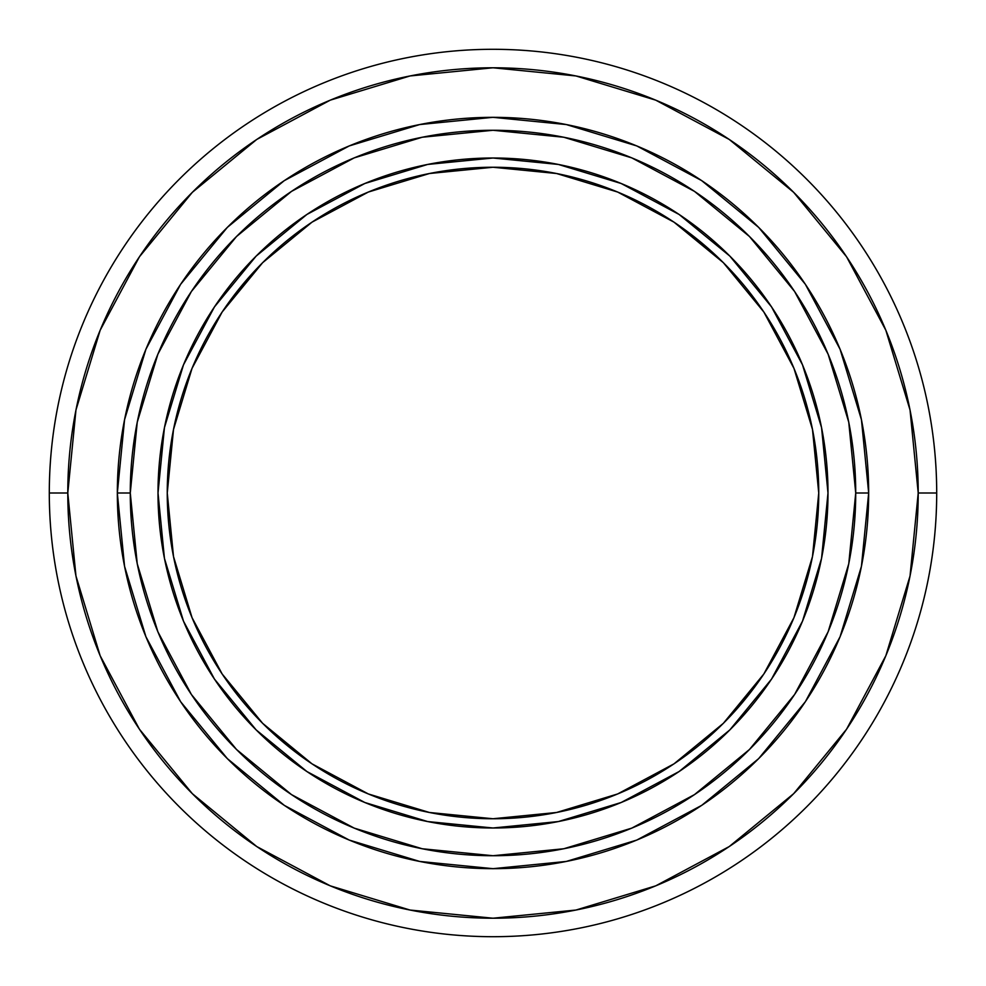 <?xml version="1.0" encoding="UTF-8"?>
<svg xmlns="http://www.w3.org/2000/svg" width="986" height="986" viewBox="0 0 986 986"><rect width="100%" height="100%" fill="white"/><g stroke="black" fill="none" stroke-linecap="round" stroke-linejoin="round"><path stroke-width="1.48" d="M793.952 617.655L763.854 673.98L793.952 617.655L812.489 556.548L818.75 493A325.75 325.75 0 0 1 493 818.75A325.75 325.75 0 0 1 167.25 493A325.75 325.75 0 0 1 493 167.25A325.75 325.75 0 0 1 818.75 493L812.489 429.452L793.952 368.345L763.854 312.02L793.952 368.345M827.993 493A334.993 334.993 0 0 1 493 827.993A334.993 334.993 0 0 1 158.006 493A334.993 334.993 0 0 1 493 158.006A334.993 334.993 0 0 1 827.993 493L821.56 427.641L802.493 364.808L771.533 306.892L729.874 256.126L679.107 214.467L621.192 183.507L558.359 164.44L493 158.006L427.641 164.44L364.808 183.507L306.892 214.467L256.126 256.126L214.467 306.892L183.507 364.808L164.44 427.641L158.006 493L164.44 558.359L183.507 621.192L214.467 679.107L256.126 729.874L306.892 771.533L364.808 802.493L427.641 821.56L493 827.993L558.359 821.56L621.192 802.493L679.107 771.533L729.874 729.874L771.533 679.107L802.493 621.192L821.56 558.359L827.993 493M117.334 493L130.275 493A362.725 362.725 0 0 1 493 130.275A362.725 362.725 0 0 1 855.725 493L868.666 493A375.666 375.666 0 0 0 493 117.334A375.666 375.666 0 0 0 117.334 493A375.666 375.666 0 0 1 493 117.334A375.666 375.666 0 0 1 868.666 493L855.725 493A362.725 362.725 0 0 1 493 855.725A362.725 362.725 0 0 1 130.275 493L117.334 493A375.666 375.666 0 0 0 493 868.666A375.666 375.666 0 0 0 868.666 493A375.666 375.666 0 0 1 493 868.666A375.666 375.666 0 0 1 117.334 493L124.556 419.716L145.928 349.241L180.574 284.399M246.488 124.076C222.269 140.258 199.862 158.66 179.255 179.255C199.862 158.66 222.269 140.258 246.488 124.076C222.269 140.258 199.862 158.66 179.255 179.255C199.862 158.66 222.269 140.258 246.488 124.076C270.719 107.893 296.293 94.225 323.198 83.07C350.116 71.929 377.86 63.511 406.442 57.829C435.011 52.147 463.864 49.3 493 49.3C522.136 49.3 550.989 52.147 579.558 57.829C608.14 63.511 635.884 71.929 662.802 83.07C689.707 94.225 715.281 107.893 739.512 124.076C763.731 140.258 786.138 158.66 806.745 179.255C827.34 199.862 845.741 222.269 861.924 246.488C845.741 222.269 827.34 199.862 806.745 179.255C827.34 199.862 845.741 222.269 861.924 246.488C878.107 270.719 891.775 296.293 902.929 323.198C914.071 350.116 922.489 377.86 928.171 406.442C933.853 435.011 936.7 463.864 936.7 493L918.212 493A425.212 425.212 0 0 1 493 918.212A425.212 425.212 0 0 1 67.787 493L49.3 493A443.7 443.7 0 0 0 493 936.7A443.7 443.7 0 0 0 936.7 493A443.7 443.7 0 0 1 493 936.7A443.7 443.7 0 0 1 49.3 493C49.3 463.864 52.147 435.011 57.829 406.442C63.511 377.86 71.929 350.116 83.07 323.198C94.225 296.293 107.893 270.719 124.076 246.488C140.258 222.269 158.66 199.862 179.255 179.255C158.66 199.862 140.258 222.269 124.076 246.488C140.258 222.269 158.66 199.862 179.255 179.255C158.66 199.862 140.258 222.269 124.076 246.488C140.258 222.269 158.66 199.862 179.255 179.255C158.66 199.862 140.258 222.269 124.076 246.488M124.076 739.512C140.258 763.731 158.66 786.138 179.255 806.745C199.862 827.34 222.269 845.741 246.488 861.924C222.269 845.741 199.862 827.34 179.255 806.745C158.66 786.138 140.258 763.731 124.076 739.512C140.258 763.731 158.66 786.138 179.255 806.745C199.862 827.34 222.269 845.741 246.488 861.924C222.269 845.741 199.862 827.34 179.255 806.745C158.66 786.138 140.258 763.731 124.076 739.512C140.258 763.731 158.66 786.138 179.255 806.745C199.862 827.34 222.269 845.741 246.488 861.924C222.269 845.741 199.862 827.34 179.255 806.745C158.66 786.138 140.258 763.731 124.076 739.512C107.893 715.281 94.225 689.707 83.07 662.802C71.929 635.884 63.511 608.14 57.829 579.558C52.147 550.989 49.3 522.136 49.3 493A443.7 443.7 0 0 1 493 49.3A443.7 443.7 0 0 1 936.7 493C936.7 522.136 933.853 550.989 928.171 579.558C922.489 608.14 914.071 635.884 902.929 662.802C891.775 689.707 878.107 715.281 861.924 739.512C845.741 763.731 827.34 786.138 806.745 806.745C827.34 786.138 845.741 763.731 861.924 739.512C845.741 763.731 827.34 786.138 806.745 806.745C786.138 827.34 763.731 845.741 739.512 861.924C763.731 845.741 786.138 827.34 806.745 806.745C827.34 786.138 845.741 763.731 861.924 739.512C845.741 763.731 827.34 786.138 806.745 806.745C786.138 827.34 763.731 845.741 739.512 861.924C763.731 845.741 786.138 827.34 806.745 806.745C827.34 786.138 845.741 763.731 861.924 739.512M861.924 246.488C845.741 222.269 827.34 199.862 806.745 179.255C827.34 199.862 845.741 222.269 861.924 246.488C845.741 222.269 827.34 199.862 806.745 179.255C786.138 158.66 763.731 140.258 739.512 124.076C763.731 140.258 786.138 158.66 806.745 179.255M739.512 861.924C763.731 845.741 786.138 827.34 806.745 806.745C786.138 827.34 763.731 845.741 739.512 861.924C715.281 878.107 689.707 891.775 662.802 902.929C635.884 914.071 608.14 922.489 579.558 928.171C550.989 933.853 522.136 936.7 493 936.7C463.864 936.7 435.011 933.853 406.442 928.171C377.86 922.489 350.116 914.071 323.198 902.929C296.293 891.775 270.719 878.107 246.488 861.924M936.7 493A443.7 443.7 0 0 0 493 49.3A443.7 443.7 0 0 0 49.3 493L67.787 493A425.212 425.212 0 0 1 493 67.787A425.212 425.212 0 0 1 918.212 493L936.7 493M918.212 493L910.041 410.04L885.847 330.273L846.555 256.767L793.668 192.332L729.233 139.445L655.727 100.153L575.96 75.959L493 67.787L410.04 75.959L330.273 100.153L256.767 139.445L192.332 192.332L139.445 256.767L100.153 330.273L75.959 410.04L67.787 493L75.959 575.96L100.153 655.727L139.445 729.233L192.332 793.668L256.767 846.555L330.273 885.847L410.04 910.041L493 918.212L575.96 910.041L655.727 885.847L729.233 846.555L793.668 793.668L846.555 729.233L885.847 655.727L910.041 575.96L918.212 493M868.666 493L861.444 566.284L840.072 636.759L805.426 701.601M805.352 701.712L758.641 758.641L701.81 805.291M701.712 805.352L636.759 840.072L566.284 861.444L493.123 868.666M493 868.666L419.716 861.444L349.241 840.072L284.399 805.426M284.288 805.352L227.359 758.641L180.709 701.81M180.648 701.712L145.928 636.759L124.556 566.284L117.334 493.123M180.648 284.288L227.359 227.359L284.19 180.709M284.288 180.648L349.241 145.928L419.716 124.556L492.877 117.334M493 117.334L566.284 124.556L636.759 145.928L701.601 180.574M701.712 180.648L758.641 227.359L805.291 284.19M805.352 284.288L840.072 349.241L861.444 419.716L868.666 492.877M855.725 493L848.761 422.23L828.117 354.196L794.593 291.486L749.483 236.517L694.514 191.407L631.804 157.883L563.77 137.239L493 130.275L422.23 137.239L354.196 157.883L291.486 191.407L236.517 236.517L191.407 291.486L157.883 354.196L137.239 422.23L130.275 493L137.239 563.77L157.883 631.804L191.407 694.514L236.517 749.483L291.486 794.593L354.196 828.117L422.23 848.761L493 855.725L563.77 848.761L631.804 828.117L694.514 794.593L749.483 749.483L794.593 694.514L828.117 631.804L848.761 563.77L855.725 493M673.98 763.854L617.655 793.952L673.98 763.854L723.342 723.342L763.854 673.98L737.922 707.775M222.146 673.98L192.048 617.655L222.146 673.98L262.658 723.342L312.02 763.854L368.345 793.952L312.02 763.854L278.225 737.922M312.02 222.146L368.345 192.048L312.02 222.146L262.658 262.658L222.146 312.02L192.048 368.345L222.146 312.02L248.078 278.225M763.854 312.02L723.342 262.658L673.98 222.146L617.655 192.048L673.98 222.146L707.775 248.078M192.048 368.345L173.511 429.452L167.25 493L173.511 556.548L192.048 617.655M368.345 793.952L429.452 812.489L493 818.75L556.548 812.489L617.655 793.952M617.655 192.048L556.548 173.511L493 167.25L429.452 173.511L368.345 192.048"/></g></svg>
